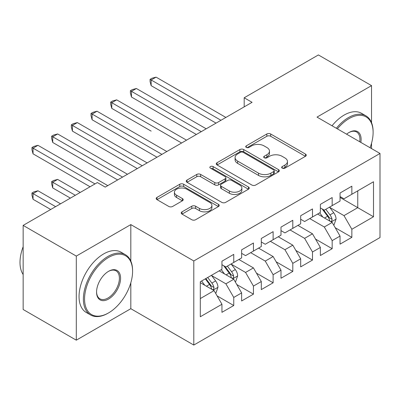 <?xml version="1.0" encoding="UTF-8"?>
<svg xmlns="http://www.w3.org/2000/svg" width="400" height="400" viewBox="0 0 400 400"><rect width="100%" height="100%" fill="white"/><g stroke="black" fill="none" stroke-linecap="round" stroke-linejoin="round"><path stroke-width="0.6" d="M282.23 168.155A1.915 1.105 0 0 0 284.935 168.155L305.465 156.305A2.73 1.575 0 0 0 306.265 155.19A2.73 1.575 0 0 0 305.465 154.075L270.69 133.995A2.73 1.575 0 0 0 266.825 133.995L246.295 145.85A1.915 1.105 0 0 0 245.735 146.63A1.915 1.105 0 0 0 246.295 147.41A1.915 1.105 0 0 0 249 147.41L251.655 145.875A8.745 5.05 0 0 1 264.02 145.875L266.92 147.55A8.745 5.05 0 0 1 269.48 151.12A8.745 5.05 0 0 1 266.92 154.69L264.265 156.22A1.915 1.105 0 0 0 263.705 157.005A1.915 1.105 0 0 0 264.265 157.785A1.915 1.105 0 0 0 266.97 157.785L269.625 156.25A8.745 5.05 0 0 1 281.99 156.25L284.89 157.925A8.745 5.05 0 0 1 287.45 161.49A8.745 5.05 0 0 1 284.89 165.06L282.23 166.595A1.915 1.105 0 0 0 281.67 167.375A1.915 1.105 0 0 0 282.23 168.155L282.23 166.595M182.01 211.855A2.73 1.575 0 0 0 181.21 212.97A2.73 1.575 0 0 0 182.01 214.085L191.765 219.72A2.73 1.575 0 0 0 195.63 219.72L218.425 206.555A2.73 1.575 0 0 0 219.225 205.44A2.73 1.575 0 0 0 218.425 204.325L183.65 184.245A2.73 1.575 0 0 0 179.785 184.245L156.99 197.41A2.73 1.575 0 0 0 156.19 198.525A2.73 1.575 0 0 0 156.99 199.64L168.775 206.445A2.73 1.575 0 0 0 172.64 206.445L182.395 200.81A2.73 1.575 0 0 0 183.195 199.695A2.73 1.575 0 0 0 182.395 198.58L176.55 195.205A7.31 4.22 0 0 1 174.41 192.22A7.31 4.22 0 0 1 178.92 188.325A7.31 4.22 0 0 1 186.885 189.24L209.78 202.455A7.31 4.22 0 0 1 211.92 205.44A7.31 4.22 0 0 1 207.41 209.34A7.31 4.22 0 0 1 199.445 208.425L195.63 206.22A2.73 1.575 0 0 0 191.765 206.22L182.01 211.855L182.01 214.085M130.815 261.065L130.815 224.6L76.295 256.08L23.15 225.4L97.355 182.555L105.225 187.1L252.06 102.325L244.19 97.78L244.19 106.875M130.815 224.6L193.8 260.965L380 153.465L380 237.56L193.8 345.06L193.8 260.965M371.535 122.67L371.535 85.625L317.015 117.1L380 153.465M371.535 85.625L318.395 54.94L244.19 97.78M251.85 185.03A2.73 1.575 0 0 0 255.715 185.03L278.51 171.865A2.73 1.575 0 0 0 279.315 170.75A2.73 1.575 0 0 0 278.51 169.635L243.735 149.555A2.73 1.575 0 0 0 239.87 149.555L217.075 162.72A2.73 1.575 0 0 0 216.275 163.835A2.73 1.575 0 0 0 217.075 164.95L251.85 185.03M211.175 168.57A1.915 1.105 0 0 1 213.115 168.84L213.115 166.565L248.47 186.98A2.73 1.575 0 0 1 249.27 188.095A2.73 1.575 0 0 1 248.47 189.21L225.67 202.375A2.73 1.575 0 0 1 221.81 202.375L187.03 182.295L187.03 180.065A2.73 1.575 0 0 0 186.23 181.18A2.73 1.575 0 0 0 187.03 182.295M187.03 180.065L196.79 174.43A2.73 1.575 0 0 1 200.65 174.43L214.755 182.575A2.73 1.575 0 0 0 218.62 182.575L225.09 178.835A2.73 1.575 0 0 0 225.895 177.72A2.73 1.575 0 0 0 225.09 176.605L210.41 168.13A1.915 1.105 0 0 1 209.85 167.35A1.915 1.105 0 0 1 211.03 166.33A1.915 1.105 0 0 1 213.115 166.565M340.045 197.445L357.76 207.67L357.76 190.85L373.505 181.76L351.855 194.26L351.855 186.195L340.045 193.01L340.045 201.08L332.17 205.625L332.17 197.555L320.36 204.375L320.36 212.445L312.49 216.99L312.49 208.92L300.68 215.74L300.68 223.805L292.805 228.35L292.805 220.285L280.995 227.1L280.995 235.17L273.12 239.715L273.12 231.65L261.31 238.465L261.31 246.535L253.44 251.08L253.44 243.01L241.63 249.83L241.63 257.9L233.755 262.445L233.755 254.375L221.945 261.195L221.945 269.26L200.295 281.76L200.295 316.765L221.945 304.265L214.075 290.625L200.295 282.67M373.505 181.76L373.505 216.76L351.855 229.26L343.98 215.625L329.71 207.385M335.22 227.73L351.855 237.33L351.855 229.26M351.855 237.33L340.045 244.15L340.045 236.08L332.17 240.625L324.295 226.99L309.73 218.58M315.54 239.09L332.17 248.695L332.17 240.625M332.17 248.695L320.36 255.515L320.36 247.445L312.49 251.99L304.615 238.355L290.05 229.945M295.855 250.455L312.49 260.06L312.49 251.99M312.49 260.06L300.68 266.875L300.68 258.81L292.805 263.355L284.93 249.715L270.365 241.305M276.175 261.82L292.805 271.42L292.805 263.355M292.805 271.42L280.995 278.24L280.995 270.17L273.12 274.715L265.25 261.08L250.685 252.67M256.49 273.185L273.12 282.785L273.12 274.715M273.12 282.785L261.31 289.605L261.31 281.535L253.44 286.08L245.565 272.445L231.295 264.205M236.805 284.545L253.44 294.15L253.44 286.08M253.44 294.15L241.63 300.97L241.63 292.9L233.755 297.445L225.885 283.81L211.615 275.57M217.125 295.91L233.755 305.515L233.755 297.445M233.755 305.515L221.945 312.33L221.945 304.265M221.945 264.715L225.885 266.99L233.755 262.445M200.295 298.58L214.075 290.625M241.63 253.355L245.565 255.625L253.44 251.08M225.885 283.81L233.755 279.265L219.19 270.855M241.63 292.9L233.755 279.265M261.31 241.99L265.25 244.26L273.12 239.715M245.565 272.445L253.44 267.9L238.875 259.49M261.31 281.535L253.44 267.9M280.995 230.625L284.93 232.9L292.805 228.35M265.25 261.08L273.12 256.535L258.555 248.125M280.995 270.17L273.12 256.535M300.68 219.26L304.615 221.535L312.49 216.99M284.93 249.715L292.805 245.17L278.24 236.76M300.68 258.81L292.805 245.17M320.36 207.9L324.295 210.17L332.17 205.625M304.615 238.355L312.49 233.805L297.92 225.4M320.36 247.445L312.49 233.805M340.045 196.535L343.98 198.805L351.855 194.26M324.295 226.99L332.17 222.445L317.605 214.035M340.045 236.08L332.17 222.445M23.15 225.4L23.15 309.49L76.295 340.175L130.815 308.695L193.8 345.06M76.295 256.08L76.295 340.175M371.535 148.58L371.535 143.225M343.98 215.625L357.76 207.67L373.505 216.76M130.815 308.695L130.815 282.785M282.995 168.425L284.89 167.335A8.745 5.05 0 0 0 287.45 163.765L287.45 161.49M269.48 151.12L269.48 153.39A8.745 5.05 0 0 1 266.92 156.96L265.03 158.055M305.425 156.325L270.69 136.27A2.73 1.575 0 0 0 266.825 136.27L247.06 147.68M278.475 171.885L243.735 151.83A2.73 1.575 0 0 0 239.87 151.83L217.11 164.97M273.68 171.53A1.915 1.105 0 0 0 274.24 170.75A1.915 1.105 0 0 0 273.68 169.97L243.155 152.345A1.915 1.105 0 0 0 240.45 152.345L237.65 153.965A8.745 5.05 0 0 0 235.09 157.53A8.745 5.05 0 0 0 237.65 161.1L258.515 173.15A8.745 5.05 0 0 0 270.88 173.15L273.68 171.53L273.68 173.805A1.915 1.105 0 0 0 274.24 173.025L274.24 170.75M235.09 157.53L235.09 159.805A8.745 5.05 0 0 0 237.65 163.375L237.65 161.1M273.68 173.805L270.88 175.42A8.745 5.05 0 0 1 258.515 175.42L237.65 163.375M187.07 182.315L196.79 176.705L196.79 174.43M225.895 177.72L225.895 179.995A2.73 1.575 0 0 1 225.09 181.11L218.62 184.845A2.73 1.575 0 0 1 214.755 184.845L200.65 176.705A2.73 1.575 0 0 0 196.79 176.705M213.115 168.84L248.435 189.23M229.39 191.025A7.31 4.22 0 0 0 237.355 191.94A7.31 4.22 0 0 0 241.87 188.04A7.31 4.22 0 0 0 239.725 185.055L231.66 180.4A2.73 1.575 0 0 0 227.795 180.4L221.325 184.135A2.73 1.575 0 0 0 220.525 185.25A2.73 1.575 0 0 0 221.325 186.365L229.39 191.025L229.39 193.295A7.31 4.22 0 0 0 237.355 194.21A7.31 4.22 0 0 0 241.87 190.31L241.87 188.04M220.525 185.25L220.525 187.525A2.73 1.575 0 0 0 221.325 188.64L221.325 186.365M229.39 193.295L221.325 188.64M211.92 205.44L211.92 207.715A7.31 4.22 0 0 1 207.41 211.61A7.31 4.22 0 0 1 199.445 210.695L195.63 208.495A2.73 1.575 0 0 0 191.765 208.495L182.045 214.105M174.41 192.22L174.41 194.495A7.31 4.22 0 0 0 176.55 197.48L176.55 195.205M182.36 200.83L176.55 197.48M218.39 206.575L183.65 186.52A2.73 1.575 0 0 0 179.785 186.52L157.025 199.66M333.625 224.965L334.1 224.695L336.065 219.01A7.375 4.26 -120 0 0 333.715 212.73L329.53 207.15M322.87 217.075L319.69 212.83M318.205 214.38L317.84 213.895M151.145 131.115L111.78 108.385L111.78 102.705L116.7 99.86L186.515 140.17M330.78 221.64L331.925 220.615L332.085 219.325A7.375 4.26 -120 0 0 329.975 214.89L325.79 209.31M323.405 209.655L328.57 216.55A3.76 2.17 60 0 1 329.25 217.69L332.085 219.325M322.11 208.905L327.61 216.255A7.375 4.26 60 0 1 329.725 220.69L329.87 221.115M220.96 120.28L151.145 79.975L156.07 77.135L225.885 117.44M216.04 123.125L151.145 85.655L151.145 79.975L150.065 79.35L152.035 78.215L156.07 77.135M151.145 85.655L150.065 81.625L150.065 79.35M201.28 131.645L131.465 91.34L136.385 88.5L206.2 128.805M196.36 134.485L131.465 97.02L131.465 91.34L130.38 90.715L132.35 89.58L136.385 88.5M131.465 97.02L130.38 92.985L130.38 90.715M181.595 143.01L110.7 102.08L112.665 100.94L116.7 99.86M111.78 108.385L110.7 104.35L110.7 102.08M370.06 147.725A33.96 19.605 120 0 0 373.11 132.44A33.96 19.605 120 0 0 349.1 118.58A33.96 19.605 120 0 0 337.385 128.86M336.36 128.27A34.795 20.09 -60 0 1 348.505 117.555A34.795 20.09 -60 0 1 365.905 115.83A34.795 20.09 -60 0 1 373.11 131.76L373.11 132.44M346.605 134.185A16.98 9.805 -60 0 1 349.1 132.44L349.1 132.44A16.98 9.805 -60 0 1 360.845 142.405M359.75 141.775A16.145 9.32 120 0 0 356.58 131.985A16.145 9.32 120 0 0 348.8 132.62M332.03 125.77A34.795 20.09 -60 0 1 344.175 115.055A34.795 20.09 -60 0 1 361.575 113.33L365.905 115.83M108.575 257.445A33.96 19.605 120 0 0 84.56 299.035A33.96 19.605 120 0 0 108.575 312.9L107.985 313.24A34.795 20.09 -60 0 1 90.585 314.965A34.795 20.09 -60 0 1 85.25 287.08A34.795 20.09 -60 0 1 107.985 256.42A34.795 20.09 -60 0 1 125.38 254.7A34.795 20.09 -60 0 1 132.585 270.625L132.585 271.31A33.96 19.605 120 0 0 108.575 257.445M108.575 271.31L108.575 271.31A16.98 9.805 -60 0 1 120.58 278.24A16.98 9.805 -60 0 1 108.575 299.035A16.98 9.805 -60 0 1 96.565 292.105A16.98 9.805 -60 0 1 108.575 271.31L108.575 271.31M96.57 291.755A16.145 9.32 120 0 0 99.91 298.815A16.145 9.32 120 0 0 107.985 298.015A16.145 9.32 120 0 0 118.53 283.785A16.145 9.32 120 0 0 116.055 270.85A16.145 9.32 120 0 0 108.275 271.485M23.15 274.535A34.795 20.09 -60 0 1 23.15 246.72M90.585 314.965L86.255 312.465A34.795 20.09 -60 0 1 80.92 284.58A34.795 20.09 -60 0 1 103.65 253.92A34.795 20.09 -60 0 1 121.05 252.2L125.38 254.7M107.985 313.24L108.575 312.9A33.96 19.605 120 0 0 132.585 271.31M161.915 154.375L92.1 114.065L97.02 111.225L166.835 151.535M156.995 157.215L92.1 119.75L92.1 114.065L91.015 113.44L92.985 112.305L97.02 111.225M92.1 119.75L91.015 115.715L91.015 113.44M142.23 165.74L72.415 125.43L77.335 122.59L147.15 162.895M137.31 168.58L72.415 131.11L72.415 125.43L71.335 124.805L73.3 123.67L77.335 122.59M72.415 131.11L71.335 127.08L71.335 124.805M235.215 281.785L235.685 281.515L237.65 275.83A7.375 4.26 -120 0 0 235.3 269.55L231.115 263.965M224.455 273.89L221.275 269.65M219.79 271.2L219.43 270.715M80.23 192.445L57.655 179.41L52.735 182.25L52.735 187.93L70.385 198.125M232.365 278.46L233.51 277.43L233.67 276.145A7.375 4.26 -120 0 0 231.56 271.71L227.38 266.125M224.99 266.475L230.155 273.37A3.76 2.17 60 0 1 230.84 274.51L233.67 276.145M223.695 265.725L229.195 273.07A7.375 4.26 60 0 1 231.31 277.51L231.46 277.935M52.735 187.93L51.65 183.9L51.65 181.625L75.31 195.285M51.65 181.625L53.62 180.49L57.655 179.41M122.55 177.1L52.735 136.795L57.655 133.955L127.47 174.26M117.625 179.94L52.735 142.475L52.735 136.795L51.65 136.17L53.62 135.035L57.655 133.955M52.735 142.475L51.65 138.44L51.65 136.17M215.53 293.15L216 292.875L217.97 287.195A7.375 4.26 -120 0 0 215.615 280.915L211.435 275.33M204.77 285.255L201.595 281.015M60.545 203.805L37.97 190.775L33.05 193.615L33.05 199.295L50.705 209.49M212.685 289.825L213.825 288.795L213.985 287.51A7.375 4.26 -120 0 0 211.875 283.07L207.695 277.49M205.845 278.555L210.47 284.73A3.76 2.17 60 0 1 211.155 285.875L213.985 287.51M205.335 278.855L209.515 284.435A7.375 4.26 60 0 1 211.625 288.87L211.775 289.3M33.05 199.295L31.965 195.26L31.965 192.99L55.625 206.65M31.965 192.99L33.935 191.85L37.97 190.775M94.99 183.92L33.05 148.16L37.97 145.315L107.785 185.625M90.07 186.76L33.05 153.84L33.05 148.16L31.965 147.535L33.935 146.395L37.97 145.315M33.05 153.84L31.965 149.805L31.965 147.535M284.89 167.335L284.89 165.06M264.265 157.785L264.265 156.22M266.92 156.96L266.92 154.69M246.295 147.41L246.295 145.85M266.825 136.27L266.825 133.995M270.69 136.27L270.69 133.995M305.465 156.305L305.465 154.075M217.075 164.95L217.075 162.72M239.87 151.83L239.87 149.555M243.735 151.83L243.735 149.555M278.51 171.865L278.51 169.635M258.515 175.42L258.515 173.15M270.88 175.42L270.88 173.15M200.65 176.705L200.65 174.43M214.755 184.845L214.755 182.575M218.62 184.845L218.62 182.575M225.09 181.11L225.09 178.835M248.47 189.21L248.47 186.98M191.765 208.495L191.765 206.22M195.63 208.495L195.63 206.22M199.445 210.695L199.445 208.425M182.395 200.81L182.395 198.58M156.99 199.64L156.99 197.41M179.785 186.52L179.785 184.245M183.65 186.52L183.65 184.245M218.425 206.555L218.425 204.325M331.245 221.91L336.02 219.155M329.975 214.89L333.715 212.73M324.53 218.03L327.61 216.255M232.83 278.73L237.605 275.975M231.56 271.71L235.3 269.55M226.115 274.85L229.195 273.07M213.15 290.09L217.92 287.335M211.875 283.07L215.615 280.915M206.43 286.215L209.515 284.435"/></g></svg>
